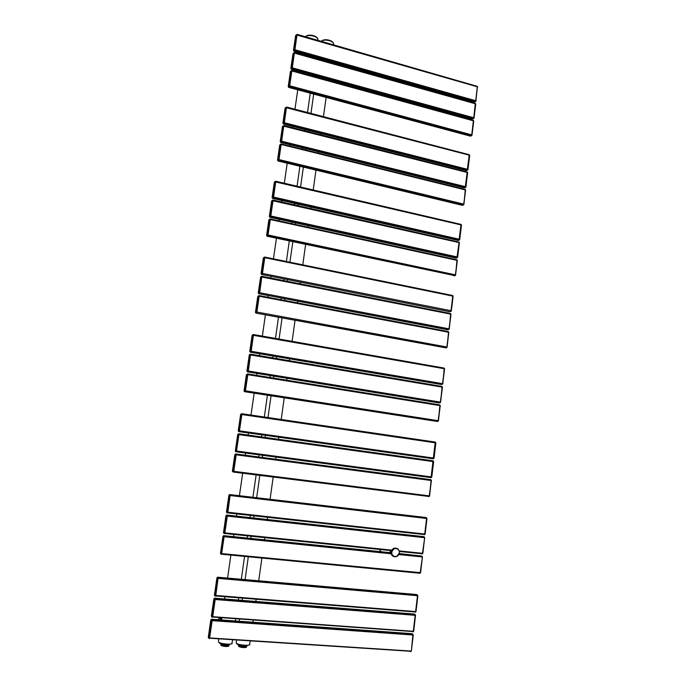 <?xml version="1.0" encoding="UTF-8"?>
<svg xmlns="http://www.w3.org/2000/svg" width="686" height="686" viewBox="0 0 686 686"><rect width="100%" height="100%" fill="white"/><g stroke="black" fill="none" stroke-linecap="round" stroke-linejoin="round"><path stroke-width="1.03" d="M216.827 620.993L217.385 620.024M217.651 619.681L219.7 618.232L221.844 617.966M390.102 552.642L390.325 550.549M381.099 551.724L379.255 549.375M391.286 550.952L390.608 550.961L393.747 548.251L391.234 551.055L390.72 550.884M220.935 553.611L223.413 536.658L222.933 536.409L220.489 553.242L221.544 554.417L224.228 535.886L391.029 552.942L390.42 552.53L390.617 550.961M390.48 552.547L390.608 550.961L391.14 551.132M393.918 556.595C392.255 556.063 391.294 554.845 391.037 552.95L390.986 552.745M238.445 644.754L238.539 646.058L241.866 647.001L245.957 647.164L247.011 645.989M238.788 646.461L238.865 646.555C241.626 647.644 244.113 647.893 246.334 647.292M238.539 646.058L238.668 645.166L241.138 645.955L241.009 646.855M241.866 647.001L241.987 646.101L245.451 646.315L245.322 647.215M245.957 647.164L246.085 646.263L247.071 645.92M220.746 643.639L220.815 644.943L224.116 645.886L228.267 646.049L229.398 644.849M221.089 645.372L221.149 645.44C223.893 646.538 226.406 646.787 228.695 646.178M221.124 645.415L220.798 644.986L221.124 645.415M220.815 644.943L220.943 644.043L223.387 644.831L223.259 645.74M224.116 645.886L224.245 644.977L227.743 645.2L227.615 646.101M228.267 646.049L228.395 645.149L229.441 644.789M321.348 41.349C322.943 39.994 325.618 39.762 329.383 40.663C331.99 41.494 333.396 42.549 333.593 43.827L333.533 44.281M249.841 644.446L249.807 644.66C249.327 645.209 247.603 645.397 244.662 645.243C239.26 644.72 236.43 643.914 236.147 642.816L236.55 639.935M244.379 645.835C239.465 645.355 236.927 644.617 236.781 643.631M232.237 643.297L232.202 643.519C231.697 644.077 229.921 644.274 226.895 644.12C221.501 643.597 218.688 642.799 218.431 641.702L218.851 638.786M305.544 36.787C307.088 35.406 309.763 35.166 313.562 36.084C316.246 36.933 317.695 38.022 317.901 39.334L317.832 39.805M226.62 644.711C221.724 644.24 219.203 643.502 219.066 642.516M302.457 53.559L302.5 54.631M208.716 637.8L211.254 620.461L210.825 619.955L208.295 637.251L209.333 638.606L209.633 637.929L410.965 651.057L410.554 651.683L409.611 650.971M208.75 637.723L209.633 637.929L212.137 620.659L412.861 634.996L411.368 651.014L410.554 651.683M208.295 637.251L210.774 620.007L211.477 619.441M208.295 637.363L208.75 638.134M209.582 638.212L409.945 651.237L209.59 638.177M211.254 620.461L212.137 620.659L211.657 619.252L411.857 633.65L413.255 634.962L411.368 651.014L413.186 634.996M211.254 620.35L212.085 619.647L412.629 634.044L413.255 634.962L412.68 634.078L211.322 619.304L210.782 619.99M410.305 651.014L410.717 651.666M211.365 616.071L211.837 616.491L214.315 599.221L213.852 598.947L211.357 616.028L213.861 598.895M211.374 616.182L211.845 616.963M214.315 599.221L215.147 598.526L214.529 598.389M213.886 598.869L214.709 598.175L414.173 614.03L415.176 615.325L413.289 631.3L412.878 631.935L411.917 631.197M213.852 598.947L214.349 598.243L414.944 614.39L415.176 615.325L215.198 599.521L215.181 598.569L415.004 614.433L415.57 615.299L413.289 631.3L212.711 616.688L215.198 599.521L214.324 599.332M212.643 617.031L412.286 631.523L212.651 616.997M211.803 616.568L212.411 617.374L212.711 616.688L211.837 616.491M415.502 615.325L413.692 631.266L412.878 631.935M412.672 631.257L412.286 631.523L413.049 631.909M214.426 595.011L214.898 595.379L217.368 578.324L216.896 577.981L214.426 595.328M214.426 595.114L214.932 595.911M217.368 578.212L218.191 577.526L217.565 577.449M216.93 577.904L217.754 577.218L416.471 594.522L417.474 595.757L415.605 611.646L415.193 612.289L414.207 611.535M215.687 595.98L414.618 611.921L215.696 595.937M214.864 595.465L215.473 596.271L215.773 595.568L218.191 577.526L417.251 594.839L417.868 595.74L217.368 578.324M214.898 595.379L416.008 611.62L415.193 612.289M417.808 595.757L416.008 611.62L417.868 595.74L417.311 594.882L217.359 577.303L214.409 594.968M415.021 611.595L414.618 611.921L415.364 612.255M422.37 556.938L420.587 572.647L419.789 573.316L418.769 572.51M399.278 553.576L421.821 556.046L422.439 556.929L420.201 572.647L220.969 553.525M424.643 537.678L422.868 553.31L422.062 553.979L421.041 553.156M226.406 515.898L225.926 515.795L223.49 532.533L223.945 532.859L226.406 515.898L227.22 515.237L226.774 515.057L423.305 536.589L424.703 537.678L422.473 553.302L399.218 550.901M399.235 553.739L421.821 556.046L422.044 556.921L398.9 554.562M420.484 572.681L419.789 573.316M419.652 572.596L419.009 573.033L221.724 554.219M223.413 536.555L224.228 535.886L223.782 535.663L390.951 552.727M224.708 533.511L391.38 550.661M399.363 551.484L421.538 553.696L399.355 551.441M223.499 532.636L224.133 533.468M220.489 553.345L221.072 554.151M223.413 536.658L391.183 553.782M222.967 536.332L223.782 535.663M225.96 515.718L226.74 515.057M223.945 532.859L224.554 533.665L224.854 532.928L227.289 516.146L227.272 515.289L226.294 515.177L223.507 532.893M422.756 553.353L424.703 537.678L424.171 536.846L227.22 515.237L424.085 536.795L424.317 537.653L226.414 516.001M421.95 553.242L421.538 553.696L422.242 553.919M223.979 532.773L391.646 550.121M226.491 512.048L226.972 512.142L229.39 495.361L228.901 495.301L226.466 511.928L227.212 512.905M229.39 495.361L230.196 494.709L229.741 494.572L425.552 517.476L426.426 517.707L426.572 518.496L424.737 534.051L424.325 534.746L423.305 533.897M228.935 495.215L229.741 494.572M227.675 512.922L423.819 534.497L227.692 512.879M226.937 512.219L227.546 513.034L227.846 512.279L230.196 494.709L426.34 517.656L426.958 518.522L229.398 495.455M226.972 512.142L425.131 534.077L424.325 534.746M426.898 518.522L425.131 534.077L426.958 518.522L426.426 517.707L229.253 494.7L226.5 512.313M425.02 534.128L424.608 534.703M424.222 534L423.819 534.497L424.505 534.677M232.88 471.299L235.307 454.724L234.835 454.561L232.408 471.111L233.48 472.114L233.789 471.333L429.239 495.867L428.819 496.57L427.944 496.39L427.798 495.686M232.914 471.213L233.789 471.333L236.181 454.835L431.048 480.466L429.616 495.909L428.819 496.57M234.835 454.561L232.434 471.514M232.417 471.205L233.369 472.097M233.54 472.088L428.347 496.39L233.574 472.045M235.307 454.724L236.181 454.835L236.155 454.046L235.478 454.132M235.298 454.629L236.104 453.995L430.817 479.66L431.434 480.517L429.136 496.527M430.817 479.66L431.365 480.509L430.911 479.711L235.641 453.935M429.23 495.927L428.347 496.39L428.999 496.501M431.365 480.509L429.556 495.892M235.358 450.959L235.855 450.925L238.231 434.427L237.725 434.495L235.332 450.865L235.95 451.774L431.057 477.636L236.421 451.825L239.028 433.809L433.038 460.812L431.057 477.636L431.743 477.044M238.231 434.427L239.028 433.809M238.9 433.801L238.411 433.964M237.759 434.41L238.556 433.784M235.95 451.774L236.421 451.825L235.821 451.011M235.855 450.925L431.468 476.916L431.374 477.585M238.239 434.521L433.646 461.661L431.786 476.967M433.055 460.812L433.586 461.644L431.786 476.959M433.586 461.652L433.14 460.863L239.088 433.861L237.708 434.495L235.384 451.285M238.282 430.817L238.788 430.748L241.146 414.344L240.632 414.455L238.256 430.731L238.874 431.631L433.269 458.797L239.345 431.648L241.944 413.735L435.241 442.058L433.269 458.797L433.955 458.214M241.146 414.344L241.944 413.735M240.666 414.361L241.335 413.898M241.155 414.43L435.859 442.899L434.067 458.128L435.859 442.899L435.353 442.118L242.004 413.778L240.615 414.455L238.316 431.168M238.874 431.631L239.345 431.648L238.745 430.834M238.788 430.748L433.681 458.068L433.612 458.737M435.764 442.813L435.276 442.067M244.559 390.814L246.926 374.505L246.403 374.693L244.07 390.797L245.151 391.637L245.459 390.806L438.088 420.664L437.677 421.41L436.836 421.41M244.593 390.728L245.459 390.806L247.8 374.667L439.863 405.58L438.465 420.75L437.677 421.41L244.67 391.697L437.051 421.418M246.437 374.599L244.13 391.286M244.636 391.689L244.079 390.883M246.934 374.59L247.8 374.667L247.603 373.93M246.926 374.505L247.715 373.913L439.623 404.851L440.24 405.666L438.037 421.341M438.405 420.724L440.24 405.666L439.743 404.903L247.234 374.007M440.146 405.606L439.7 404.86M246.943 370.989L247.475 370.877L249.798 354.834L249.267 354.979L246.943 371.023M247.5 371.881L439.006 402.896M246.951 371.075L247.543 371.889L439.28 402.888M249.79 354.756L250.501 354.19M249.301 354.885L250.056 354.293M247.432 370.972L248.023 371.795L248.341 370.955L250.579 354.165M247.475 370.877L440.275 402.107L439.855 402.862L440.644 402.193L442.041 387.093L249.798 354.834M250.622 354.173L441.801 386.381L442.41 387.196L440.232 402.793M247.029 371.512L249.25 355.005L250.647 354.216L441.921 386.432L442.41 387.196L440.583 402.168M442.316 387.144L441.887 386.407M249.798 351.292L250.33 351.146L252.637 335.111L252.114 335.377L249.91 351.858M250.356 352.184L441.158 384.469M249.815 351.378L250.399 352.192L441.501 384.46M252.637 335.111L253.366 334.545M252.148 335.283L252.868 334.691M250.296 351.241L250.887 352.055L251.196 351.206L253.503 334.571L252.096 335.385L249.781 351.301M250.33 351.146L442.444 383.645L442.033 384.409L442.813 383.74L444.202 368.708L252.645 335.188M253.477 334.536L444.091 368.065L253.426 334.528M442.762 383.714L444.571 368.819L444.091 368.065L444.571 368.819L442.419 384.332M444.477 368.776L444.065 368.048M255.981 312.096L258.296 296.138L257.756 296.481L255.475 312.233L256.564 312.91L256.881 312.044L446.757 346.996L445.446 347.905M256.015 311.993L256.881 312.044L259.171 296.258L448.498 332.213L447.126 347.116L446.346 347.785L256.067 313.125L445.909 347.862M256.007 313.108L255.484 312.31M258.305 296.215L259.171 296.258L259.042 295.589M258.296 296.138L259.076 295.572M447.066 347.082L448.798 332.384L446.749 347.699M259.137 295.589L448.258 331.552L448.867 332.341L448.395 331.604L258.459 295.777M258.288 292.853L258.828 292.579L261.1 276.81L260.56 277.195L258.262 292.888L258.879 293.754L447.572 329.76M258.811 293.737L448.087 329.692M261.1 276.81L261.855 276.269M260.594 277.093L261.212 276.527M258.793 292.682L259.377 293.497L259.694 292.622L261.872 276.261M258.828 292.579L448.901 328.817L448.481 329.614L449.261 328.946L450.633 314.111L261.109 276.887M258.502 293.548L260.534 277.23L261.958 276.295L450.385 313.468L450.994 314.248L448.901 329.52M261.958 276.295L450.531 313.511L450.994 314.248L449.21 328.903M263.381 257.91L261.066 273.603L261.632 273.277L263.887 257.593L263.347 258.005L261.057 273.628L261.675 274.477L449.69 311.71M261.598 274.46L449.81 311.727L451.028 310.724L452.751 296.095L264.762 257.687L264.642 257.053M263.887 257.593L264.659 257.044M452.623 295.503L264.736 257.061L263.973 257.353M261.598 273.371L262.172 274.194L262.498 273.302L264.762 257.687L263.896 257.662M261.632 273.277L451.028 310.724L450.616 311.53M452.503 295.46L453.112 296.241L451.036 311.435M264.753 257.079L452.657 295.512L453.112 296.241L451.337 310.818M267.154 235.075L269.418 219.46L268.869 219.949L266.631 235.358L267.154 235.075L267.729 235.898L268.046 234.981L455.255 274.82L453.892 275.875M267.188 234.972L268.046 234.981L270.293 219.537L456.962 260.337L455.615 274.975L454.844 275.643L267.729 235.898L267.214 236.25L454.929 275.652M267.128 236.224L266.64 235.427M269.435 219.529L270.293 219.537L270.284 218.954L269.281 219.349M269.418 219.46L270.284 218.954L456.876 259.78L457.322 260.5L455.281 275.54M270.284 218.954L456.876 259.78L457.322 260.5L455.564 274.915M269.384 216.407L269.95 215.97L272.179 200.612L271.613 201.075L269.392 216.502M269.358 216.459L269.967 217.291L455.976 258.09M269.392 216.467L269.967 217.291L270.481 216.896L456.936 257.833L456.121 258.125L457.056 257.85M272.162 200.552L273.028 200.046L458.968 242.047L459.054 242.587L456.936 257.833L457.356 257.001L270.807 215.979L273.037 200.612L273.028 200.046L271.982 200.501M269.907 216.073L270.481 216.896L270.807 215.979L269.95 215.97M272.179 200.612L459.054 242.587L457.382 257.73M273.028 200.046L458.968 242.047L459.406 242.758L457.656 257.104M272.119 197.551L272.685 197.079L274.906 181.799L274.331 182.304L272.128 197.654M272.599 198.4L458.214 240.434L272.702 198.434L273.225 198.005L459.028 240.117L458.205 240.443L459.174 240.126M272.136 197.611L272.702 198.434M274.897 181.739L275.755 181.241L461.043 224.399L459.028 240.117L459.44 239.268L273.543 197.071L275.763 181.79L275.755 181.241L274.674 181.747M274.331 182.304L272.102 197.568M272.651 197.182L273.225 198.005L273.543 197.071L272.685 197.079M274.906 181.799L461.129 224.931L459.474 240.006M275.755 181.241L461.043 224.399L461.481 225.111L459.74 239.38M278.087 159.701L280.308 144.42L279.742 145.055L277.564 160.198L278.087 159.701L278.653 160.524L278.979 159.572L463.582 204.076L462.167 205.277M278.13 159.598L278.979 159.572L281.174 144.454L465.254 189.885L463.933 204.274L463.17 204.942L278.653 160.524L278.13 161.021L462.347 205.32L463.367 204.951M278.019 160.987L462.175 205.294M277.564 160.198L278.13 161.021M280.308 144.42L281.166 143.931L465.177 189.379L465.605 190.082L463.633 204.822M281.166 143.931L465.177 189.379L465.605 190.082L463.882 204.196M280.248 141.582L280.823 140.999L283.009 125.967L282.426 126.576L280.248 141.719M280.703 142.422L464.216 187.853M280.257 141.642L280.823 142.465L281.354 141.933L465.219 187.484L464.405 187.895L465.451 187.492M280.788 141.11L281.354 141.933L281.68 140.973L283.858 125.427L467.226 171.997L465.219 187.484L465.991 186.815L280.823 140.999M283.009 125.967L467.303 172.486L465.691 187.372M283.867 125.452L467.226 171.997L467.646 172.701L465.94 186.738M282.924 123.12L283.507 122.511L285.676 107.556L285.093 108.199L282.932 123.266M283.378 123.96L466.248 170.505M282.941 123.18L283.498 124.003L284.038 123.446L467.269 170.119L466.446 170.557L467.518 170.119M283.472 122.614L284.038 123.446L284.364 122.468L286.525 107.016L469.267 154.702L467.269 170.119L468.032 169.451L283.507 122.511M285.676 107.556L469.344 155.182L467.741 169.999M286.542 107.05L469.267 154.702L469.687 155.396L467.981 169.365M288.832 85.819L290.975 71.018L290.384 71.738L288.257 86.556L289.681 85.759L291.833 70.958L473.383 120.822L471.745 134.739L470.287 136.077M290.975 71.018L291.833 70.958L291.713 70.495L290.59 71.284M288.686 87.328L289.681 85.759L472.088 134.971L471.325 135.639L289.355 86.753L288.797 85.922M288.257 86.556L288.815 87.379L470.502 136.137L471.616 135.631M473.126 120.35L473.726 121.053L471.814 135.511M290.967 70.967L291.824 70.487L473.314 120.367L473.726 121.053L472.037 134.876M293.008 53.645L290.881 68.334L291.439 67.725L293.608 52.899L292.991 53.782M291.318 69.166L472.294 118.995M290.89 68.386L291.447 69.209L292.322 67.554L294.457 52.368L475.329 103.32L473.76 117.623L472.517 119.055L473.649 118.515M291.439 67.725L291.996 68.549L473.34 118.524L474.103 117.855L291.473 67.614M293.608 52.899L475.389 103.775L473.829 118.404M475.132 103.312L475.732 104.015L474.052 117.76M295.623 35.655L293.505 50.267L294.062 49.624L296.223 34.866L295.606 35.792M293.934 51.09L474.292 101.991M293.514 50.318L294.071 51.141L294.946 49.443L297.072 34.343L477.327 86.359L475.767 100.585L474.523 102.051L475.672 101.485M294.062 49.624L294.62 50.447L475.347 101.494L476.11 100.825L294.097 49.512M296.223 34.866L477.387 86.805L475.835 101.374M477.13 86.359L477.653 87.173M395.839 548.14L393.867 548.285M396.577 548.268L393.747 548.251L394.21 548.397L391.509 552.084C391.663 555.703 393.378 557.212 396.637 556.612L399.381 552.916M399.381 552.89C399.218 549.254 397.494 547.754 394.21 548.397C397.52 547.797 399.252 549.306 399.406 552.907L396.637 556.612M391.886 552.153C391.071 557.401 398.823 558.172 399.269 552.907C400.084 547.694 392.358 546.879 391.886 552.153M321.28 41.332C322.9 39.642 325.601 39.291 329.366 40.268C332.135 41.211 333.542 42.403 333.593 43.827L333.456 44.839M249.361 644.969L250.347 640.835M252.748 623.557L252.894 622.579M252.937 622.219L253.254 619.955M255.655 602.72L255.792 601.751M255.835 601.442L256.152 599.187M258.553 581.985L258.682 581.051M258.716 580.785L261.898 558.01M264.281 540.877L264.41 539.985M264.427 539.813L264.745 537.584M267.128 520.494L267.248 519.619M267.266 519.491L267.574 517.278M269.95 500.223L270.07 499.374M270.078 499.288L273.191 477.01M275.669 459.251L275.969 457.073M278.439 439.332L278.739 437.214M281.209 419.523L284.236 397.811M286.688 380.233L286.954 378.278M289.406 360.742L289.672 358.838M292.107 341.354L295.049 320.285M297.467 302.903L297.715 301.163M300.125 283.824L300.365 282.143M302.775 264.856L305.63 244.405M308.023 227.212L308.237 225.685M310.629 208.544L310.835 207.069M313.219 189.971L315.98 170.137M318.355 153.115L318.536 151.812M320.902 134.833L321.082 133.59M323.44 116.646L326.124 97.429M328.474 80.554L328.62 79.49M330.969 62.649L331.115 61.646M239.011 622.579L239.148 621.585M239.2 621.233L239.517 618.952M241.969 601.631L242.107 600.67M242.149 600.353L242.467 598.089M244.911 580.81L245.048 579.867M245.082 579.601L248.315 556.715M250.75 539.505L250.879 538.604M250.896 538.433L251.213 536.195M253.64 519.019L253.769 518.144M253.786 518.016L254.094 515.795M256.521 498.653L256.641 497.804M256.65 497.719L259.814 475.329M262.335 457.493L262.644 455.307M265.165 437.488L265.465 435.353M267.977 417.585L271.056 395.779M273.551 378.115L273.834 376.151M276.321 358.538L276.595 356.626M279.073 339.064L282.066 317.901M284.536 300.442L284.776 298.693M287.237 281.286L287.477 279.588M289.929 262.232L292.836 241.686M295.272 224.425L295.495 222.89M297.921 205.671L298.136 204.196M300.562 187.021L303.375 167.101M305.793 150.011L305.973 148.708M308.383 131.652L308.563 130.409M310.964 113.387L313.691 94.093M316.083 77.149L316.237 76.077M318.63 59.176L318.767 58.164M221.364 621.319L221.509 620.324M221.561 619.964L221.887 617.674M224.391 600.241L224.528 599.272M224.579 598.964L224.905 596.683M227.4 579.293L227.538 578.341M227.581 578.075L230.89 555.051M233.377 537.738L233.506 536.829M233.532 536.658L233.857 534.411M236.336 517.133L236.464 516.249M236.481 516.121L236.807 513.883M239.285 496.647L239.405 495.789M239.414 495.704L242.655 473.186M245.228 455.238L245.545 453.043M248.126 435.113L248.435 432.969M250.999 415.099L254.154 393.164M256.71 375.396L256.993 373.424M259.54 355.708L259.814 353.787M262.352 336.131L265.413 314.84M267.934 297.287L268.183 295.529M270.704 278.019L270.944 276.312M273.457 258.862L276.424 238.205M278.919 220.849L279.142 219.306M281.629 201.993L281.843 200.501M284.321 183.239L287.202 163.217M289.672 146.032L289.861 144.72M292.322 127.57L292.502 126.318M294.963 109.211L297.75 89.815M300.194 72.785L300.357 71.704M302.792 54.717L302.938 53.697M231.757 643.82L232.751 639.686M235.212 622.305L235.358 621.319M235.409 620.959L235.727 618.678M238.188 601.339L238.325 600.37M238.368 600.053L238.694 597.789M241.146 580.476L241.283 579.533M241.318 579.276L244.568 556.355M247.011 539.119L247.14 538.227M247.166 538.047L247.483 535.809M249.918 518.616L250.047 517.741M250.064 517.613L250.381 515.383M252.817 498.225L252.937 497.367M252.945 497.281L256.127 474.866M258.656 457.013L258.974 454.827M261.503 436.973L261.803 434.847M264.324 417.054L267.42 395.213M269.932 377.532L270.215 375.559M272.711 357.929L272.985 356.017M275.48 338.438L278.482 317.241M280.96 299.765L281.209 298.016M283.687 280.583L283.927 278.885M286.388 261.503L289.303 240.94M291.756 223.653L291.979 222.118M294.423 204.882L294.628 203.399M297.072 186.206L299.893 166.269M302.32 149.154L302.509 147.85M304.927 130.777L305.107 129.525M307.525 112.495L310.261 93.176M312.67 76.215L312.825 75.143M315.226 58.216L315.363 57.204M317.764 40.311L317.901 39.334C317.841 37.876 316.392 36.658 313.553 35.681C309.772 34.686 307.088 35.055 305.484 36.77M221.569 619.878L219.7 618.232M301.771 53.362L301.068 54.228M399.226 553.782L421.899 556.089L422.439 556.929L420.587 572.647L420.029 573.282M419.961 573.256L221.732 554.177M224.725 533.468L391.397 550.618M391.74 555.008L391.029 552.95L223.336 535.766L220.498 553.585M257.739 296.515L255.646 312.876M261.057 273.628L261.357 274.331M268.843 220L266.614 235.384M266.605 235.409L267.06 236.198M271.587 201.135L269.366 216.424M272.093 197.602L272.608 198.417M279.716 145.123L277.53 160.164L278.027 161.004M280.222 141.65L280.72 142.456M282.4 126.653L280.222 141.608M280.806 142.474L464.233 187.87M282.898 123.197L283.395 124.003M285.067 108.277L282.906 123.154M283.481 124.02L466.266 170.54M290.358 71.816L288.223 86.539M288.214 86.582L288.703 87.388M288.78 87.414L470.322 136.12M292.982 53.731L290.855 68.377M291.413 69.252L472.328 119.038M290.847 68.42L291.336 69.226M295.597 35.741L293.479 50.301M294.028 51.184L474.335 102.043M293.471 50.352L293.951 51.158"/></g></svg>
